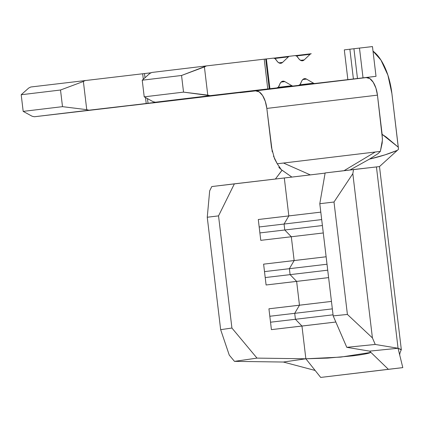 <?xml version="1.0" encoding="UTF-8"?>
<svg xmlns="http://www.w3.org/2000/svg" width="424" height="424" viewBox="0 0 424 424"><rect width="100%" height="100%" fill="white"/><g stroke="black" fill="none" stroke-linecap="round" stroke-linejoin="round"><path stroke-width="0.64" d="M280.709 169.245L291.876 177.084L310.326 174.895L283.492 163.033L375.245 152.009L344.039 170.676L375.245 152.009L380.355 151.4L382.188 143.063L382.406 138.717L377.455 95.14L382.13 134.344L398.295 147.186L398.491 149.274L391.887 93.46A48.707 23.611 -96.8 0 0 373.014 51.124L380.943 60.065L387.896 75.159L391.887 93.46L398.295 147.186L386.222 137.069L382.13 134.344L382.39 140.111L380.355 151.4L277.248 163.781L281.319 169.701L291.876 177.084L211.793 186.56L209.673 190.853L207.251 217.242L209.673 190.853L211.793 186.56L234.377 183.841L218.54 215.88L207.251 217.242L220.655 329.665L229.257 355.1L220.655 329.665L231.917 328.044L218.54 215.88L207.251 217.242L220.655 329.665L231.917 328.044L257.002 358.11L234.477 361.359L229.257 355.1L234.477 361.359L283.343 362.038L315.149 370.459L283.343 362.038L305.863 358.789L320.692 377.429L388.368 369.304L369.596 351.136L346.779 347.325L333.174 315.88L319.797 203.716L333.174 315.88L347.404 314.444L334.001 202.015L347.404 314.444L372.415 337.907L352.826 173.66L372.415 337.907L375.245 344.452L398.062 348.258L376.438 166.918L379.464 166.59L397.362 150.334L379.464 166.59L353.542 169.536L352.826 173.66L334.001 202.015L319.797 203.716L325.139 172.939L376.438 166.918L398.062 348.258L369.596 351.136L346.779 347.325L375.245 344.452L398.062 348.258L402.8 367.624L320.692 377.429L402.8 367.624L320.692 377.429L305.863 358.789L340.785 357.098L370.915 352.408L368.859 353.155C365.334 354.082 359.865 354.989 352.445 355.884L327.741 358.089L305.863 358.789L283.343 362.038L234.477 361.359L257.002 358.11L305.863 358.789L301.957 326.045L335.829 322.023L271.418 329.628L268.933 308.799L299.471 305.211L296.636 281.398L328.611 277.609L266.097 284.986L263.611 264.152L294.15 260.564L291.309 236.756L260.771 240.344L258.29 219.51L288.829 215.922L284.303 177.974L234.377 183.841L218.54 215.88L231.917 328.044L257.002 358.11L305.863 358.789L301.957 326.045L295.422 319.283L294.717 313.331L299.471 305.211L296.636 281.398L290.101 274.641L289.391 268.689L294.15 260.564L291.309 236.756L323.284 232.962L291.309 236.756L284.78 229.999L284.069 224.042L288.829 215.922L284.303 177.974L325.107 173.124L310.326 174.895L283.492 163.033L277.248 163.781L274.566 158.783L271.508 147.632L266.834 108.427L272.266 151.919M331.446 301.416L268.933 308.799L271.418 329.628L301.957 326.045L295.422 319.283L270.533 322.208L295.422 319.283L294.717 313.331L269.823 316.256L294.717 313.331L299.471 305.211L331.446 301.416M326.125 256.774L263.611 264.152L266.097 284.986L296.636 281.398L290.101 274.641L265.212 277.561L290.101 274.641L289.391 268.689L264.502 271.609L289.391 268.689L294.15 260.564L326.125 256.774M320.804 212.133L258.29 219.51L260.771 240.344L291.309 236.756L284.78 229.999L259.886 232.919L284.78 229.999L284.069 224.042L259.175 226.967L284.069 224.042L288.829 215.922L320.804 212.133M265.71 59.005L206.477 65.9L181.546 75.483L204.41 66.939L207.771 95.124L204.41 66.939L206.477 65.9L264.216 59.175L267.761 88.939L210.028 95.66L183.534 92.125L181.546 75.483L142.231 80.205L149.746 73.5L151.819 72.462L206.477 65.9L151.819 72.462L149.746 73.5L142.231 80.205L144.218 96.847L142.231 80.205L181.546 75.483L183.534 92.125L144.218 96.847L153.112 101.691L155.369 102.226L277.02 87.885A7.494 3.631 -96.8 0 0 279.379 85.192A11.241 5.448 -96.8 0 1 282.909 81.164A11.241 5.448 -96.8 0 1 284.849 81.62L291.866 85.701A7.494 3.631 -96.8 0 0 293.154 86.003L130.475 105.544A7.494 3.631 83.2 0 1 130.025 105.539A7.494 3.631 83.2 0 0 130.475 105.544L298.671 85.362A7.494 3.631 -96.8 0 0 301.029 82.675A11.241 5.448 -96.8 0 1 304.559 78.641A11.241 5.448 -96.8 0 1 306.499 79.097L313.516 83.178A7.494 3.631 -96.8 0 0 314.804 83.486L152.126 103.021A7.494 3.631 83.2 0 1 151.675 103.016A7.494 3.631 83.2 0 0 152.126 103.021L376.019 76.331L240.079 92.686L255.598 90.879L259.218 91.891L262.626 95.58L265.302 101.389L266.834 108.427L377.455 95.14L375.918 88.102L373.242 82.298L369.839 78.604L366.214 77.592L348.83 79.611L376.019 76.331L372.468 46.571L376.019 76.331L363.029 77.846L359.478 48.082L372.468 46.571L353.934 48.734L357.48 78.498L363.029 77.846L359.478 48.082L357.119 48.357L353.934 48.734L357.48 78.498L353.404 78.981L349.858 49.216L353.934 48.734L349.858 49.216L353.404 78.981L347.86 79.633L344.309 49.873L349.858 49.216L344.309 49.873L347.86 79.633L314.804 83.486A7.494 3.631 -96.8 0 1 313.516 83.178L306.499 79.097L304.877 78.62L303.335 79.097L302.015 80.491L300.033 84.572L298.666 85.362L130.475 105.544L293.154 86.003A7.494 3.631 -96.8 0 1 291.866 85.701L284.849 81.62L283.227 81.143L281.684 81.62L280.365 83.009L278.382 87.095L277.015 87.885L155.369 102.226L277.015 87.885L269.918 88.711L266.367 58.947L273.464 58.12L274.985 58.576L277.868 62.09L279.48 63.139L281.091 63.25L282.559 62.413L278.875 62.858L282.559 62.413L288.421 56.837L282.559 62.413A11.241 5.448 -96.8 0 1 280.799 63.303A11.241 5.448 -96.8 0 1 276.395 60.192A7.494 3.631 -96.8 0 0 273.464 58.12L266.367 58.947L269.918 88.711L268.424 88.881L269.256 88.77L265.71 59.005L266.367 58.947M273.915 58.125L289.597 56.244A7.494 3.631 -96.8 0 1 289.603 56.244A7.494 3.631 -96.8 0 0 288.421 56.837L274.821 58.47L288.421 56.837A7.494 3.631 -96.8 0 1 289.603 56.244L295.115 55.602L296.636 56.053L299.524 59.572L301.13 60.616L302.741 60.727L304.209 59.895L310.071 54.314A7.494 3.631 -96.8 0 1 311.253 53.721L295.57 55.602M144.489 73.559L151.225 72.764L144.489 73.559L144.992 77.746L144.489 73.559L142.665 73.771L143.317 79.235L142.665 73.771L144.489 73.559M30.788 87L142.665 73.771L30.788 87L28.715 88.038L21.2 94.738L60.515 90.015L62.503 106.657L23.182 111.38L21.2 94.738L23.182 111.38L32.081 116.224L34.339 116.759L114.337 107.42A7.494 3.631 83.2 0 0 114.342 107.42A7.494 3.631 83.2 0 0 114.353 107.42L173.851 100.276L148.04 103.318L147.478 98.622L148.04 103.318L88.998 110.198L86.74 109.662L83.374 81.472L85.447 80.433L83.374 81.472L86.74 109.662L62.503 106.657L60.515 90.015L83.374 81.472L60.515 90.015L21.2 94.738L28.715 88.038L30.788 87M269.256 88.77L267.761 88.939L264.216 59.175L265.599 59.021M273.92 58.125L295.115 55.602A7.494 3.631 -96.8 0 1 298.046 57.675A11.241 5.448 -96.8 0 0 302.45 60.78A11.241 5.448 -96.8 0 0 304.209 59.895L300.526 60.335L304.209 59.895L310.071 54.314A7.494 3.631 -96.8 0 1 311.248 53.721A7.494 3.631 -96.8 0 1 311.253 53.721L295.565 55.602M175.244 99.91L114.337 107.42M145.501 97.547L146.216 103.535L145.501 97.547M284.849 81.62L281.133 82.065L284.849 81.62M291.866 85.701L278.133 87.349L291.866 85.701M306.499 79.097L302.784 79.542L306.499 79.097M313.516 83.178L299.784 84.827L313.516 83.178M296.471 55.947L310.071 54.314L296.471 55.947M207.771 95.124L210.028 95.66L155.369 102.226L153.112 101.691L144.218 96.847L183.534 92.125L207.771 95.124M86.74 109.662L88.998 110.198L34.339 116.759L32.081 116.224L23.182 111.38L62.503 106.657L86.74 109.662M135.987 104.898A7.494 3.631 83.2 0 0 135.993 104.898A7.494 3.631 83.2 0 0 136.003 104.898L298.666 85.362A7.494 3.631 -96.8 0 0 298.671 85.362M217.517 95.029L277.015 87.885A7.494 3.631 -96.8 0 0 277.02 87.885M366.214 77.592A18.736 9.084 -96.8 0 1 377.455 95.14L266.834 108.427A18.736 9.084 83.2 0 0 255.598 90.879L366.214 77.592M397.362 150.334L385.193 154.797L369.468 159.117L350.039 169.955L369.468 159.117L377.938 153.711L369.468 159.117C379.745 156.732 389.041 153.806 397.362 150.334L398.491 149.274L397.362 150.334M282.034 170.204L275.409 179.018L282.082 170.236M399.758 355.195C399.609 353.971 400.113 352.185 401.268 349.842L398.062 348.258L401.316 349.577L379.496 166.584L381.192 165.021M321.689 219.584L284.069 224.042L321.689 219.584M322.399 225.536L284.78 229.999L322.399 225.536M327.015 264.226L289.391 268.689L327.015 264.226M327.726 270.178L290.101 274.641L327.726 270.178M332.337 308.868L294.717 313.331L332.337 308.868M333.047 314.82L295.422 319.283L333.047 314.82M398.062 348.258L369.596 351.136L388.368 369.304L402.8 367.624L398.062 348.258M372.415 337.907L347.404 314.444L333.174 315.88L346.779 347.325L375.245 344.452L372.415 337.907M325.139 172.939L353.542 169.536L352.826 173.66L334.001 202.015L319.797 203.716L325.139 172.939M279.909 168.513L278.833 167.183M277.248 163.781L273.48 156.059M380.355 151.4L377.954 153.695"/></g></svg>
